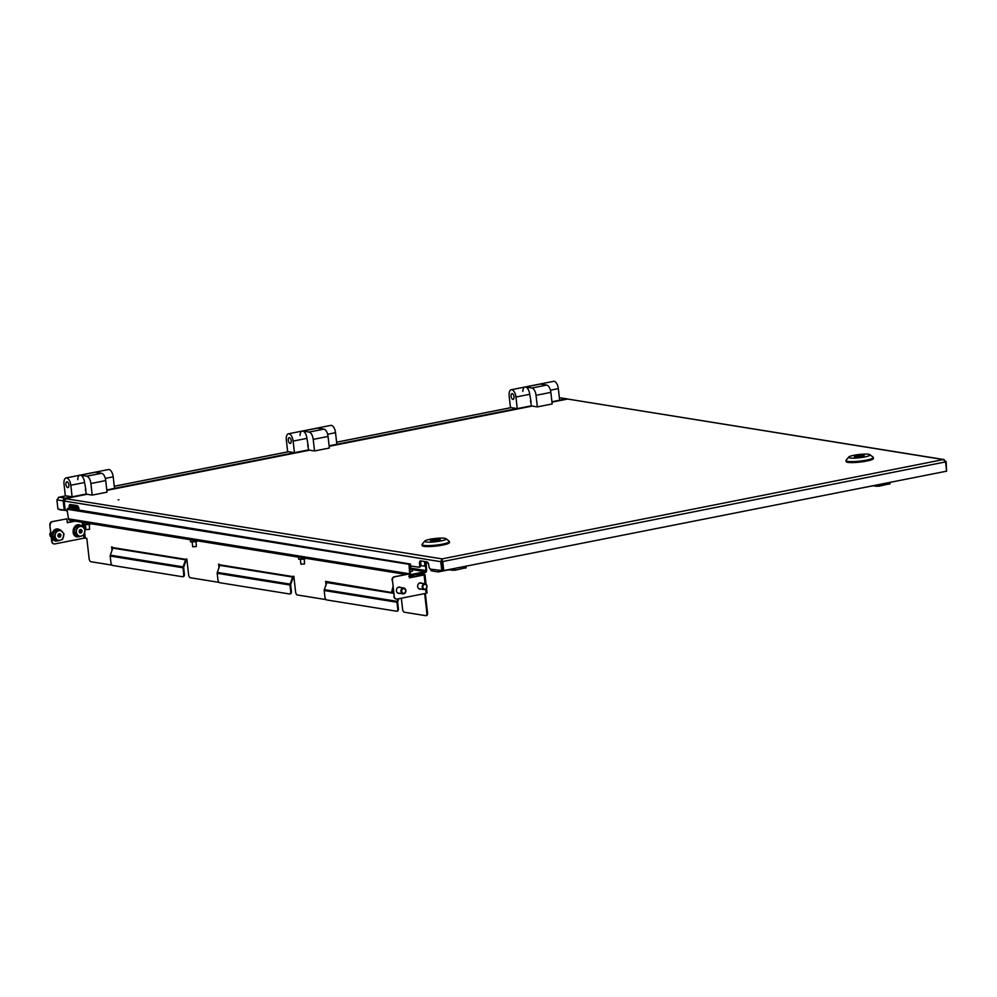 <?xml version="1.0" encoding="UTF-8"?>
<svg xmlns="http://www.w3.org/2000/svg" width="997" height="997" viewBox="0 0 997 997"><rect width="100%" height="100%" fill="white"/><g stroke="black" fill="none" stroke-linecap="round" stroke-linejoin="round"><path stroke-width="1.5" d="M118.132 499.821L118.855 499.796L118.132 499.821M410.577 565.91L418.503 567.193A2.954 1.408 -101.2 0 0 418.752 567.193A2.954 1.408 -101.2 0 0 419.637 564.526L419.525 563.567A2.954 1.408 78.8 0 1 420.41 560.912A2.954 1.408 78.8 0 1 420.659 560.9L426.965 561.922A2.954 1.408 -101.2 0 1 428.747 565.05L428.847 566.009A2.954 1.408 78.8 0 0 430.629 569.15L442.992 570.708L442.095 558.881L440.774 561.672L441.958 561.448M87.051 494.275L66.4 498.363L64.182 501.017L65.216 510.277L67.198 510.601M943.361 459.567L945.58 461.91L946.614 471.182L443.092 570.708L442.095 558.881L943.361 459.567L567.679 399.049L944.084 459.567L945.492 461.673M945.58 461.91L442.73 561.548L443.765 570.807M64.182 501.017L440.774 561.672L441.808 570.945M69.304 508.482A2.954 1.408 -101.2 0 0 69.279 508.096L69.167 507.124A2.954 1.408 78.8 0 1 70.052 504.47A2.954 1.408 78.8 0 1 70.301 504.47L77.093 505.566A2.954 1.408 -101.2 0 1 78.875 508.694L78.975 509.654A2.954 1.408 78.8 0 0 79.037 510.053M419.687 566.957A2.954 1.408 -101.2 0 0 419.936 566.957A2.954 1.408 -101.2 0 0 420.821 564.29L420.709 563.33A2.954 1.408 78.8 0 1 421.12 560.975M77.417 507.697L70.488 508.644A2.954 1.408 -101.2 0 0 70.463 507.859L70.351 506.887A2.954 1.408 78.8 0 1 70.762 504.544M946.116 461.549L946.589 470.933M442.095 558.881L65.565 498.662M567.467 399.087L551.977 402.152M72.669 504.843L70.426 505.292M426.043 562.009L426.604 570.434A1.77 1.533 99.2 0 1 425.27 572.477L411.362 575.232A1.77 1.533 99.2 0 1 409.642 573.798L68.506 518.851L66.986 509.218L68.432 508.931M410.016 569.088L410.315 573.661A0.985 0.847 99.2 0 0 411.275 574.459L425.183 571.705A0.985 0.847 99.2 0 0 425.918 570.571L410.727 568.128M70.226 520.284A1.77 1.533 -80.8 0 1 68.506 518.851M410.103 569.1L410.789 568.963L410.452 564.028L409.019 564.314L409.642 573.798L410.315 573.661M425.333 561.71L425.918 570.571L426.604 570.434M410.452 564.028L67.808 508.246M424.548 561.535L424.859 566.171L425.532 566.034L425.245 561.672M424.859 566.171L420.821 565.523M59.322 509.33A2.355 1.122 -101.2 0 0 60.019 509.841L66.575 510.501M70.351 505.666L73.666 505.005M78.962 509.504L77.479 509.803M67.26 510.975A5.895 0.897 173.6 0 1 66.625 510.913M73.591 509.18A5.895 0.897 -6.4 0 0 74.476 509.018L74.501 509.33M78.788 508.158L74.476 509.018M64.992 498.139A2.355 2.044 99.2 0 0 63.222 500.868L64.257 510.128L57.938 509.106L56.904 499.846L59.122 497.191L64.992 498.139L71.859 496.78M114.493 488.331L308.684 449.859L294.439 452.675L293.13 441.098A6.879 3.278 78.8 0 0 288.407 433.795A6.879 3.278 78.8 0 0 286.338 440.001L287.647 451.591L294.439 452.675M308.247 445.995L306.914 438.368A6.879 3.278 -101.2 0 0 302.178 431.065L330.792 425.395A6.879 3.278 78.8 0 1 335.528 432.698L336.836 444.276L329.11 445.809L517.007 408.583M559.629 400.133L566.271 398.825L560.401 397.878L566.907 398.812A2.355 2.044 99.2 0 0 566.271 398.825M65.989 495.833L58.275 497.491M64.257 510.128L65.179 509.941M551.964 402.127L567.567 399.037A2.355 2.044 99.2 0 0 566.907 398.812M421.918 583.295A3.19 2.767 99.2 0 0 417.643 586.585A3.19 2.767 99.2 0 0 420.983 589.115M419.7 589.152A3.19 2.767 99.2 0 0 420.584 589.053M400.719 587.495A3.19 2.767 99.2 0 0 396.445 590.785A3.19 2.767 99.2 0 0 399.785 593.315M398.501 593.352A3.19 2.767 99.2 0 0 399.398 593.252M418.503 583.818A2.954 2.555 99.2 0 1 420.597 583.083L425.071 583.806A2.954 2.555 -80.8 0 1 424.124 589.626A2.954 2.555 -80.8 0 1 425.071 583.806L424.099 574.945L424.984 574.608L424.136 574.222A1.77 1.533 99.2 0 0 423.251 572.876M401.355 598.2L402.589 609.092A2.954 1.408 -101.2 0 0 404.358 612.22L425.719 615.66A2.954 1.408 -101.2 0 0 425.968 615.66A2.954 1.408 -101.2 0 0 426.841 613.005L427.526 612.868L425.345 593.452M427.526 612.868A2.954 1.408 78.8 0 1 426.641 615.523A2.954 1.408 78.8 0 1 426.392 615.523M326.542 583.395L326.331 581.525M219.826 565.349L292.62 577.076A0.985 0.847 99.2 0 0 292.682 576.565L219.888 564.838A0.985 0.847 -80.8 0 1 219.826 565.349L217.309 572.378A1.77 1.533 -80.8 0 0 217.196 573.287L217.907 579.581A2.954 1.408 -101.2 0 0 219.676 582.709L289.554 593.975A2.954 1.408 -101.2 0 0 289.803 593.963A2.954 1.408 -101.2 0 0 290.688 591.308L291.373 591.171L290.663 584.878A0.985 0.847 99.2 0 1 290.725 584.379L293.243 577.338A1.77 1.533 99.2 0 0 293.355 576.428L293.33 576.204M219.539 566.159L219.328 564.277M112.823 548.113L185.616 559.828A0.985 0.847 99.2 0 0 185.679 559.329L112.885 547.602A0.985 0.847 -80.8 0 1 112.823 548.113L110.306 555.142A1.77 1.533 -80.8 0 0 110.193 556.052L110.904 562.345A2.954 1.408 -101.2 0 0 112.686 565.473L182.563 576.74A2.954 1.408 -101.2 0 0 182.812 576.727A2.954 1.408 -101.2 0 0 183.685 574.073L184.37 573.936L183.66 567.642A0.985 0.847 99.2 0 1 183.722 567.143L186.252 560.102A1.77 1.533 99.2 0 0 186.352 559.192L186.327 558.968M112.536 548.923L112.325 547.041M83.623 535.277L83.947 538.168L86.826 538.33L89.107 558.594A2.954 1.408 -101.2 0 0 90.889 561.722L112.063 565.137M112.885 547.602L111.627 546.929L112.013 550.394M185.679 559.329L186.838 559.055L188.583 574.621A2.954 1.408 -101.2 0 0 190.365 577.749L219.066 582.373M219.888 564.838L218.617 564.165L219.004 567.629M292.682 576.565L293.841 576.291L295.586 591.857A2.954 1.408 -101.2 0 0 297.368 594.985L326.069 599.608M392.768 592.692L325.62 581.401L326.007 584.865M426.841 613.005L424.672 593.576M409.493 577.699L423.463 574.347A0.985 0.847 99.2 0 0 422.504 573.549L413.805 574.746M185.616 559.828L183.087 566.869A1.77 1.533 99.2 0 0 182.987 567.779L183.685 574.073M292.62 577.076L290.09 584.105A1.77 1.533 99.2 0 0 289.99 585.015L290.688 591.308M398.763 598.711L397.716 601.615A0.985 0.847 99.2 0 0 397.666 602.113L398.364 608.407A2.954 1.408 78.8 0 1 397.491 611.074A2.954 1.408 78.8 0 1 397.242 611.074M397.977 598.873L397.093 601.341A1.77 1.533 99.2 0 0 396.98 602.25L397.691 608.544L398.364 608.407M397.691 608.544A2.954 1.408 -101.2 0 1 396.806 611.198A2.954 1.408 -101.2 0 1 396.557 611.211L326.68 599.945A2.954 1.408 -101.2 0 1 324.897 596.817L324.199 590.523A1.77 1.533 -80.8 0 1 324.299 589.613L326.829 582.584L393.254 593.277L391.796 591.333L393.217 591.57M424.161 574.409L423.488 574.546M426.803 592.841L426.155 593.29L425.707 589.314M424.099 574.945L409.505 577.836L409.082 573.973L394.662 576.827A2.954 2.555 99.2 0 0 392.444 580.229L394.289 596.642A2.954 2.555 99.2 0 0 397.155 599.035L426.155 593.29M421.332 583.108L421.532 583.233A3.19 2.767 99.2 0 0 420.709 582.859M400.133 587.308L400.333 587.432A3.19 2.767 99.2 0 0 399.51 587.059M392.444 580.229L394.289 596.642M392.058 580.167A2.954 2.555 -80.8 0 1 394.276 576.764L394.662 576.827M409.082 573.973L394.276 576.764M396.17 599.01A2.954 2.555 -80.8 0 1 393.89 596.58M67.285 522.578L74.75 521.095M53.963 543.888A2.954 2.555 -80.8 0 1 51.694 541.458L49.85 525.045A2.954 2.555 -80.8 0 1 52.068 521.643L66.874 518.851L67.31 522.715L75.136 521.157M83.947 538.168L54.947 543.913A2.954 2.555 99.2 0 1 52.081 541.521L49.85 525.045M52.068 521.643L66.874 518.851M52.455 521.705A2.954 2.555 99.2 0 0 50.236 525.107M291.373 591.171A2.954 1.408 78.8 0 1 290.488 593.826A2.954 1.408 78.8 0 1 290.239 593.838M184.37 573.936A2.954 1.408 78.8 0 1 183.485 576.59A2.954 1.408 78.8 0 1 183.236 576.602M412.384 575.032L413.855 575.269M68.868 484.928A2.954 1.408 78.8 0 1 67.983 487.583A2.954 1.408 78.8 0 1 65.952 484.455A2.954 1.408 78.8 0 1 66.836 481.8A2.954 1.408 78.8 0 1 68.868 484.928M85.916 490.138L84.583 482.511A6.879 3.278 -101.2 0 0 79.847 475.208A6.879 3.278 78.8 0 1 80.433 475.208L95.263 472.266A6.879 3.278 78.8 0 0 94.69 472.266L108.474 469.537A6.879 3.278 78.8 0 1 113.197 476.84L105.308 478.398M72.108 496.818L65.316 495.721L64.02 484.143A6.879 3.278 78.8 0 1 66.076 477.937A6.879 3.278 78.8 0 1 70.812 485.24L72.108 496.818L86.353 494.001M113.197 476.84L114.505 488.418L106.779 489.951M77.716 479.644A6.879 3.278 78.8 0 1 79.847 475.208L66.076 477.937M92.198 495.11L90.889 483.52L105.732 480.579L107.028 492.169L92.198 495.11L86.365 494.163L85.343 489.265M105.732 480.579A6.879 3.278 -101.2 0 0 101.582 473.276L95.263 472.266M90.889 483.52A6.879 3.278 -101.2 0 0 86.739 476.217L80.433 475.208M522.852 391.435A6.879 3.278 78.8 0 1 524.995 387.01A6.879 3.278 78.8 0 1 525.569 386.998L540.411 384.057A6.879 3.278 78.8 0 0 539.838 384.069L511.212 389.74A6.879 3.278 78.8 0 1 515.947 397.03L517.244 408.62L531.488 405.791M537.333 406.901L536.037 395.323L550.88 392.382L552.176 403.959L537.333 406.901L531.513 405.966L530.491 401.068M550.88 392.382A6.879 3.278 -101.2 0 0 546.717 385.079L540.411 384.057M536.037 395.323A6.879 3.278 -101.2 0 0 531.887 388.02L525.569 386.998M514.003 396.719A2.954 1.408 78.8 0 1 513.131 399.386A2.954 1.408 78.8 0 1 511.1 396.258A2.954 1.408 78.8 0 1 511.984 393.591A2.954 1.408 78.8 0 1 514.003 396.719M531.065 401.941L529.731 394.301A6.879 3.278 -101.2 0 0 524.995 387.01M517.244 408.62L510.452 407.524L509.155 395.946A6.879 3.278 78.8 0 1 511.212 389.74M539.838 384.069L553.609 381.34A6.879 3.278 78.8 0 1 558.345 388.631L550.456 390.201M558.345 388.631L559.641 400.221L551.927 401.754M291.199 440.786A2.954 1.408 78.8 0 1 290.314 443.441A2.954 1.408 78.8 0 1 288.283 440.313A2.954 1.408 78.8 0 1 289.167 437.658A2.954 1.408 78.8 0 1 291.199 440.786M300.047 435.502A6.879 3.278 78.8 0 1 302.178 431.065A6.879 3.278 78.8 0 1 302.764 431.065L317.594 428.124A6.879 3.278 78.8 0 0 317.021 428.137M314.529 450.968L313.22 439.378L328.063 436.449L329.359 448.027L314.529 450.968L308.696 450.033L307.674 445.123M328.063 436.449A6.879 3.278 -101.2 0 0 323.9 429.134L317.594 428.124M313.22 439.378A6.879 3.278 -101.2 0 0 309.07 432.075L302.764 431.065M76.146 506.501L70.874 507.049L76.158 506.65M70.475 508.009A4.524 0.698 -6.4 0 0 75.46 507.635A4.524 0.698 -6.4 0 0 78.202 506.788L77.38 507.785M70.438 507.623A4.524 0.698 -6.4 0 0 75.423 507.249A4.524 0.698 -6.4 0 0 78.127 506.426M77.866 506.077A4.524 0.698 -6.4 0 0 71.983 506.339A4.524 0.698 -6.4 0 0 70.338 506.7M72.42 507.299L72.345 506.626M72.694 507.249L72.607 506.501M73.317 507.211L73.242 506.476M74.812 507.074L74.725 506.339M444.712 538.28A10.817 1.658 -6.4 0 0 433.346 538.716A10.817 1.658 -6.4 0 0 424.747 541.059A10.817 1.658 -6.4 0 0 426.055 541.969A10.817 1.658 -6.4 0 0 439.029 541.296A10.817 1.658 -6.4 0 0 445.971 538.679A10.817 1.658 -6.4 0 0 444.712 538.28M445.971 538.679L449.186 541.184A13.759 2.106 173.6 0 1 449.385 541.483A13.759 2.106 173.6 0 1 439.341 544.661A13.759 2.106 173.6 0 1 423.837 545.371A13.759 2.106 173.6 0 1 422.043 544.561A13.759 2.106 173.6 0 1 422.167 544.212L424.747 541.059M437.509 539.701L432.947 540.399L437.509 539.701M422.043 544.561L422.142 545.521A13.759 2.106 -6.4 0 0 423.949 546.344A13.759 2.106 -6.4 0 0 439.453 545.633A13.759 2.106 -6.4 0 0 449.497 542.455L449.385 541.483M432.947 540.399L432.773 539.252L430.23 539.751L431.801 540L431.913 541.035M431.801 540A4.91 0.748 -6.4 0 0 430.505 540.673A4.91 0.748 -6.4 0 0 431.153 540.96A4.91 0.748 -6.4 0 0 436.424 540.748L438.979 540.249A4.91 0.748 -6.4 0 0 440.275 539.576A4.91 0.748 -6.4 0 0 434.343 539.502L434.393 539.888M432.773 539.252L434.343 539.502M428.299 563.355L426.841 563.118L426.741 562.158L426.841 563.081A11.054 1.695 -6.4 0 0 426.841 563.081A11.054 1.695 -6.4 0 0 426.841 563.118M439.453 570.571L438.244 571.929L431.913 570.907L431.726 569.324M465.911 567.717L455.006 570.234L448.737 569.835M430.729 569.162L430.878 570.446A7.864 1.209 -6.4 0 0 431.913 570.907M448.8 569.835L438.244 571.929M868.661 454.271A10.817 1.658 -6.4 0 0 857.295 454.719A10.817 1.658 -6.4 0 0 848.684 457.062A10.817 1.658 -6.4 0 0 850.005 457.972A10.817 1.658 -6.4 0 0 862.978 457.287A10.817 1.658 -6.4 0 0 869.92 454.682A10.817 1.658 -6.4 0 0 868.661 454.271M869.92 454.682L873.135 457.187A13.759 2.106 173.6 0 1 873.335 457.486A13.759 2.106 173.6 0 1 863.29 460.664A13.759 2.106 173.6 0 1 847.786 461.374A13.759 2.106 173.6 0 1 845.979 460.552A13.759 2.106 173.6 0 1 846.117 460.215L848.684 457.062M861.458 455.704L856.897 456.402L861.458 455.704M845.979 460.552L846.092 461.524A13.759 2.106 -6.4 0 0 847.899 462.334A13.759 2.106 -6.4 0 0 863.39 461.636A13.759 2.106 -6.4 0 0 873.447 458.446L873.335 457.486M856.922 457.05L856.722 455.243L854.18 455.754L855.75 456.003L855.862 457.037M855.75 456.003A4.91 0.748 -6.4 0 0 854.454 456.676A4.91 0.748 -6.4 0 0 855.09 456.962A4.91 0.748 -6.4 0 0 860.374 456.751L862.916 456.24A4.91 0.748 -6.4 0 0 864.212 455.579A4.91 0.748 -6.4 0 0 858.292 455.504L858.33 455.891M856.722 455.243L858.292 455.504M872.749 485.838L862.118 487.919M889.847 483.719L878.955 486.224L872.674 485.826M79.885 532.46L80.782 532.61L80.159 533.171L79.137 531.999L79.411 530.092L80.246 530.08L79.498 529.955L81.069 529.444L82.178 531.015L80.421 531.538L81.754 531.513M78.476 536.673L77.255 536.511L73.878 532.548L75.286 527.064L81.816 525.78L85.206 529.719L83.785 535.202L78.987 536.76L75.598 532.834L73.878 532.548M80.271 525.531L80.096 525.481C74.974 521.892 71.111 536.785 77.23 536.498L78.987 536.76M75.286 527.064L81.816 525.78M75.598 532.834L77.018 527.338M77.517 534.828A4.91 4.262 -80.8 0 1 76.52 530.117A4.91 4.262 -80.8 0 1 79.635 526.603A4.91 4.262 -80.8 0 1 83.723 527.787A4.91 4.262 -80.8 0 1 84.708 532.498A4.91 4.262 -80.8 0 1 81.604 536.012A4.91 4.262 -80.8 0 1 77.517 534.828M81.692 531.75L81.58 532.71L79.86 532.361L80.782 532.61M81.38 530.279L80.259 530.242L81.53 530.441M80.483 531.301L80.259 530.242M80.483 532.46L80.421 531.538M50.66 532.311A2.954 2.555 99.2 0 0 51.196 537.034M58.686 536.66L59.583 536.81L58.96 537.371L57.801 535.9L58.225 534.292L59.047 534.28L58.3 534.155L59.87 533.644L60.979 535.215L59.222 535.738L60.555 535.713M57.278 540.873L56.056 540.71L52.679 536.747L54.087 531.264L60.618 529.98L64.007 533.918L62.599 539.402L57.789 540.96L54.399 537.034L52.679 536.747M59.072 529.731L58.898 529.681C53.776 526.092 49.912 540.985 56.031 540.698L57.789 540.96M54.087 531.264L60.618 529.98M54.399 537.034L55.82 531.538M56.318 539.028A4.91 4.262 -80.8 0 1 55.321 534.317A4.91 4.262 -80.8 0 1 58.437 530.803A4.91 4.262 -80.8 0 1 62.524 531.987A4.91 4.262 -80.8 0 1 63.521 536.698A4.91 4.262 -80.8 0 1 60.406 540.212A4.91 4.262 -80.8 0 1 56.318 539.028M60.493 535.95L60.381 536.909L58.661 536.56L59.583 536.81M60.181 534.479L59.072 534.442L60.331 534.641M59.284 535.501L59.072 534.442M59.284 536.66L59.222 535.738M402.825 588.08A2.954 2.555 -80.8 0 1 403.972 593.751A2.954 2.555 -80.8 0 1 402.825 588.08M403.199 588.641A2.418 2.094 -80.8 0 1 404.134 593.277A2.418 2.094 -80.8 0 1 403.199 588.641M393.242 585.862L391.796 591.333M424.386 584.441A2.418 2.094 -80.8 0 1 425.333 589.077A2.418 2.094 -80.8 0 1 424.386 584.441M89.319 524.572L89.568 529.32L85.929 529.569L85.418 525.008M90.677 523.961L83.823 524.659M83.524 522.515L83.76 524.596L83.96 523.961L83.76 524.596L88.87 524.534L90.565 523.649M86.901 523.051L87.075 524.559M304.297 559.205L304.546 563.941L300.895 564.202L300.384 559.641M305.655 558.582L298.788 559.28M298.489 557.136L298.726 559.217L303.836 559.155L305.531 558.27M301.879 557.684L302.041 559.192M196.085 541.77L196.322 546.518L192.683 546.767L192.172 542.206M197.443 541.147L190.577 541.845M190.277 539.713L190.514 541.795L190.714 541.159L190.514 541.795L195.624 541.732L197.319 540.835M193.667 540.249L193.829 541.757M410.764 568.602A7.864 7.864 0 0 1 412.048 569.013L410.079 569.935M412.21 569.15L412.434 571.082L410.203 571.879M412.409 575.78L409.381 576.69M408.807 576.391L412.309 575.718L412.235 575.057M532.199 406.078L329.172 446.307M309.618 450.183L106.829 490.362L309.519 450.158M69.167 507.124L70.351 506.887M69.279 508.096L70.463 507.859M419.525 563.567L420.709 563.33M419.637 564.526L420.821 564.29M424.572 561.81L426.654 562.146A5.895 5.11 -80.8 0 1 425.183 561.635M412.272 569.623L425.183 571.705M409.019 564.314L66.986 509.218M511.137 407.636L336.6 442.219M288.569 451.741L114.256 486.274M56.904 499.846L63.222 500.868M420.722 573.911L423.463 574.347M85.281 538.068L84.67 532.66M84.184 528.335L83.773 524.609M110.306 555.142L183.087 566.869M217.309 572.378L290.09 584.105M324.299 589.613L397.093 601.341M82.165 522.291L82.651 526.615M324.199 590.523L396.98 602.25M217.196 573.287L289.99 585.015M110.193 556.052L182.987 567.779M84.583 482.511L70.812 485.24M86.739 476.217L101.582 473.276M531.887 388.02L546.717 385.079M529.731 394.301L515.947 397.03M306.914 438.368L293.13 441.098M335.528 432.698L327.639 434.256M309.07 432.075L323.9 429.134M452.339 570.409L452.202 569.137M465.175 568.215L465.001 566.608M455.006 570.234L454.831 568.626M876.288 486.411L876.139 485.14M889.125 484.218L888.95 482.61M878.955 486.224L878.768 484.617M82.09 530.616L80.832 530.404M82.178 531.015L80.919 530.815M81.829 532.398L80.558 532.199M60.892 534.816L59.633 534.604M60.979 535.215L59.72 535.015M60.63 536.598L59.359 536.398M403.872 588.006L399.398 587.283A2.954 2.555 99.2 0 0 397.305 588.018M396.694 591.757A2.954 2.555 99.2 0 0 398.464 593.103L402.938 593.826M417.893 587.557A2.954 2.555 99.2 0 0 419.662 588.903L424.124 589.626M66.114 498.388L86.951 494.263M329.16 446.27L532.086 406.066M418.752 567.193L419.936 566.957M426.654 562.146L427.576 562.258M69.753 520.297L405.966 574.446M409.194 574.97L410.889 575.244M58.835 497.216L65.889 495.821M114.256 486.237L288.457 451.716M336.6 442.182L511.037 407.623M427.04 592.953L426.542 588.529M426.055 584.23L424.984 574.608M182.812 576.727L183.485 576.59M289.803 593.963L290.488 593.826M396.806 611.198L397.491 611.074M426.641 615.523L425.968 615.66M79.847 475.208L94.69 472.266M302.178 431.065L288.407 433.795M437.833 539.851L437.957 540.997M466.16 567.841L465.998 566.408M856.897 456.402L856.959 457.05M861.769 455.853L861.907 457M890.109 483.844L889.947 482.411M81.193 536.149L76.844 536.934C70.401 535.401 72.931 523.425 79.424 524.846L81.542 525.743M59.994 540.349L55.658 541.134C49.202 539.601 51.732 527.625 58.225 529.046L60.343 529.943M393.429 592.442L393.142 589.85M411.051 576.391L411.163 577.375"/></g></svg>
